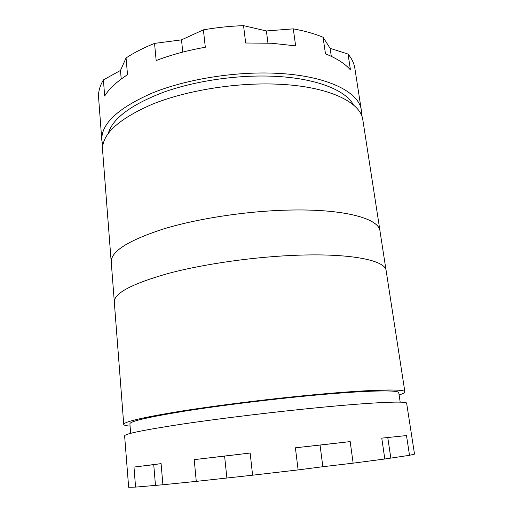 <?xml version="1.0" encoding="UTF-8"?>
<svg xmlns="http://www.w3.org/2000/svg" width="513" height="513" viewBox="0 0 513 513"><rect width="100%" height="100%" fill="white"/><g stroke="black" fill="none" stroke-linecap="round" stroke-linejoin="round"><path stroke-width="0.77" d="M386.02 270.056L379.986 231.049C378.998 218.948 346.41 209.253 293.487 210.003C250.915 210.503 199.993 217.954 164.372 228.689C128.417 240.289 110.705 251.434 111.25 262.143L114.284 301.497M130.642 433.325L129.892 423.821C129.981 421.314 148.34 417.069 184.981 411.099C221.225 405.36 272.557 399.05 314.937 395.177C367.795 390.31 399.223 389.822 398.761 392.708L400.198 402.134M130.071 426.085C125.98 425.796 123.87 425.239 123.736 424.411C123.78 421.801 142.98 417.364 181.333 411.105C219.301 405.09 273.217 398.466 317.598 394.42C372.816 389.348 405.373 388.873 404.885 391.881C404.943 392.714 403.013 393.74 399.101 394.959M123.736 424.411L114.303 302.08C113.899 293.295 131.969 283.727 168.514 273.378C204.713 263.753 256.378 256.487 299.4 255.153C352.899 253.384 385.5 260.687 386.142 270.627L404.885 391.881M111.302 262.842L111.218 262.143C110.68 251.434 128.391 240.283 164.352 228.683C199.98 217.948 250.921 210.49 293.5 209.99C346.435 209.246 379.03 218.942 380.018 231.042L380.095 231.741M111.218 262.143L102.581 150.162C101.67 134.323 118.394 118.945 152.759 104.043C186.809 90.391 235.736 82.439 277.052 84.158C328.403 86.107 360.928 102.164 362.858 120.048L380.018 231.042M108.301 133.303C112.732 118.4 131.084 104.729 163.365 92.295C195.081 80.874 237.365 74.661 273.5 76.257C315.828 78.021 345.8 90.134 353.444 104.941M102.818 145.282L101.831 140.402C100.881 124.133 117.522 108.41 151.752 93.231C185.668 79.335 234.415 71.345 275.628 73.25C326.839 75.417 359.35 92.007 361.357 110.372L361.511 115.354M245.676 43.009L271.71 43.252L295.635 45.875L293.295 28.856L266.388 30.953L243.547 25.65L245.676 43.009M101.831 140.402L98.49 96.284C98.438 90.987 100.073 85.524 103.402 79.9L104.671 95.995C109.211 88.704 116.829 81.612 127.513 74.712L126.063 57.943C134.085 52.64 143.576 47.792 154.541 43.406L156.17 60.56C171.009 54.84 187.392 50.402 205.315 47.254L203.392 29.85C216.73 27.516 230.113 26.118 243.547 25.65M295.398 447.804L350.174 441.603L353.143 463.162L384.814 458.994L409.515 455.307L414.51 454.101L406.642 403.237C407.239 400.897 374.689 402.134 319.317 407.527C274.801 411.843 220.68 418.403 182.538 424.059C144.018 429.92 124.71 433.851 124.621 435.864L128.654 487.247L135.567 487.106L133.983 467.067L161.088 463.63L162.91 484.759L196.274 481.38L194.203 459.629L250.152 453.03L252.601 475.198L298.117 469.914L295.398 447.804L320.041 445.072L322.844 466.715L298.117 469.914M162.91 484.759L135.567 487.106M353.143 463.162L322.844 466.715M252.601 475.198L196.274 481.38M381.762 438.134L406.495 435.575L381.762 438.134L384.814 458.994M406.495 435.575L409.515 455.307M126.063 57.943L120.491 70.441L103.402 79.9M203.392 29.85L181.506 39.847L154.541 43.406M293.295 28.856C304.6 30.902 314.52 33.691 323.043 37.237L330.135 48.337L348.032 54.064C351.841 58.668 354.117 63.452 354.874 68.421L361.357 110.372M323.043 37.237L325.473 53.82C336.785 58.367 345.114 63.734 350.462 69.935L348.032 54.064M182.769 52.089L181.506 39.847M267.953 43.06L266.388 30.953M331.315 56.34L330.135 48.337M121.215 79.04L120.491 70.441M250.152 453.03L224.604 456.102L226.861 477.86M224.604 456.102L194.203 459.629M350.174 441.603L320.041 445.072M387.783 437.621L390.778 457.801M161.088 463.63L153.733 464.663L155.458 485.118M153.733 464.663L133.983 467.067"/></g></svg>
